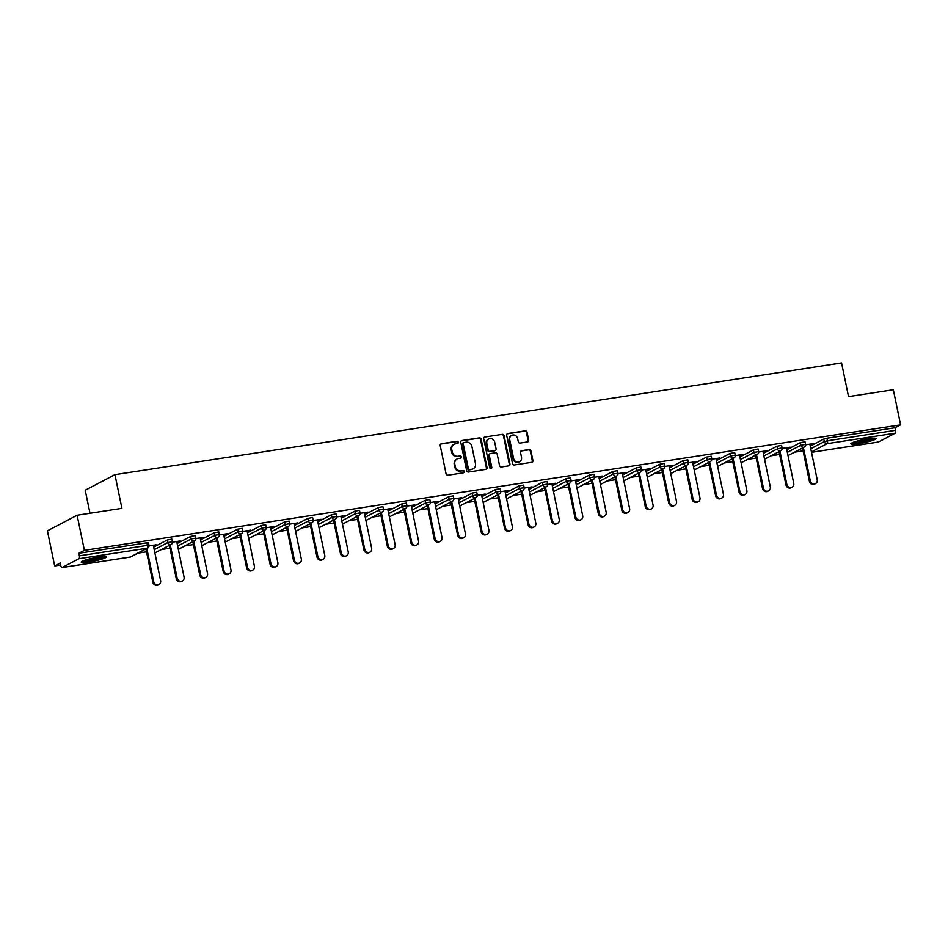 <?xml version="1.0" encoding="UTF-8"?>
<svg xmlns="http://www.w3.org/2000/svg" width="948" height="948" viewBox="0 0 948 948"><rect width="100%" height="100%" fill="white"/><g stroke="black" fill="none" stroke-linecap="round" stroke-linejoin="round"><path stroke-width="1.42" d="M458.287 442.254A1.138 1.031 62.3 0 0 457.031 441.306L441.353 443.723A1.623 1.481 62.3 0 0 440.204 445.524L446.07 473.858A1.623 1.481 62.3 0 0 447.871 475.209L463.548 472.791A1.138 1.031 62.3 0 0 464.354 471.535A1.138 1.031 62.3 0 0 463.098 470.587L461.06 470.907A5.178 4.74 62.3 0 1 455.301 466.594L454.815 464.236A5.178 4.74 62.3 0 1 458.488 458.465L460.515 458.157A1.138 1.031 62.3 0 0 461.321 456.889A1.138 1.031 62.3 0 0 460.064 455.952L458.038 456.261A5.178 4.74 62.3 0 1 452.267 451.947L451.781 449.589A5.178 4.74 62.3 0 1 455.455 443.83L457.481 443.51A1.138 1.031 62.3 0 0 458.287 442.254M457.457 443.522A1.138 1.031 62.3 0 0 456.438 441.626L440.761 444.031A1.623 1.481 62.3 0 0 440.654 444.055M463.525 472.803A1.138 1.031 62.3 0 0 462.494 470.907L461.06 470.907M460.491 458.157A1.138 1.031 62.3 0 0 459.472 456.261L458.038 456.261M868.107 438.758A12.869 1.564 168.3 0 0 850.866 443.806A12.869 1.564 168.3 0 0 858.841 443.628A12.869 1.564 168.3 0 0 876.071 438.58A12.869 1.564 168.3 0 0 868.107 438.758M98.497 557.104A12.869 1.564 168.3 0 0 81.255 562.14A12.869 1.564 168.3 0 0 89.231 561.963A12.869 1.564 168.3 0 0 106.46 556.926A12.869 1.564 168.3 0 0 98.497 557.104M527.526 441.922A1.623 1.481 62.3 0 0 528.676 440.121L527.029 432.17A1.623 1.481 62.3 0 0 525.228 430.819L507.82 433.497A1.623 1.481 62.3 0 0 506.67 435.298L512.536 463.643A1.623 1.481 62.3 0 0 514.337 464.982L531.757 462.304A1.623 1.481 62.3 0 0 532.906 460.503L530.916 450.904A1.623 1.481 62.3 0 0 529.114 449.553L521.661 450.703A1.623 1.481 62.3 0 0 520.511 452.504L521.495 457.268A4.337 3.958 62.3 0 1 519.563 461.712A4.337 3.958 62.3 0 1 513.603 458.476L509.74 439.825A4.337 3.958 62.3 0 1 511.671 435.381A4.337 3.958 62.3 0 1 517.632 438.604L518.283 441.721A1.623 1.481 62.3 0 0 520.085 443.072L527.526 441.922M62.153 567.532L130.243 557.057L147.07 548.24L78.968 558.704L62.153 567.532A2.477 0.96 -98.7 0 1 62.035 567.568A2.477 0.96 -98.7 0 1 60.767 565.589L60.234 563.029L54.676 565.944L47.4 530.809L77.12 515.226L121.913 508.341L114.933 474.652L841.551 362.93L848.531 396.608L893.324 389.723L900.6 424.846L84.396 550.35L78.838 553.265L79.371 555.836L147.461 545.361L146.928 542.801L78.838 553.265M77.12 515.226L84.396 550.35M481.146 439.22A1.623 1.481 62.3 0 0 479.344 437.881L461.937 440.559A1.623 1.481 62.3 0 0 460.787 442.361L466.653 470.694A1.623 1.481 62.3 0 0 468.454 472.045L485.862 469.367A1.623 1.481 62.3 0 0 487.011 467.565L481.146 439.22L480.553 439.54A1.623 1.481 62.3 0 0 478.752 438.189L461.344 440.867A1.623 1.481 62.3 0 0 461.226 440.891M484.878 437.028L502.286 434.35A1.623 1.481 62.3 0 1 504.087 435.701L509.953 464.034A1.623 1.481 62.3 0 1 508.803 465.835L501.362 466.985A1.623 1.481 62.3 0 1 499.56 465.634L497.179 454.139A1.623 1.481 62.3 0 0 495.377 452.789L490.436 453.559A1.623 1.481 62.3 0 0 489.286 455.36L491.763 467.317A1.138 1.031 62.3 0 1 489.701 467.637L483.729 438.829A1.623 1.481 62.3 0 1 484.878 437.028L502.286 434.35M114.933 474.652L85.213 490.246L89.977 513.247M78.968 558.704A2.477 0.96 -98.7 0 0 79.371 555.836M900.6 424.846L895.042 427.761L895.576 430.321A2.477 0.96 81.3 0 1 895.185 433.2L878.358 442.017A2.477 0.96 81.3 0 1 878.239 442.064A2.477 0.96 81.3 0 1 878.109 442.064M803.098 450.857L794.554 452.172M779.647 454.459L771.103 455.775M756.196 458.062L747.652 459.377M732.745 461.676L724.201 462.991M709.294 465.278L700.762 466.594M685.842 468.881L677.31 470.196M662.403 472.495L653.859 473.799M638.952 476.097L630.408 477.413M615.501 479.7L606.957 481.015M592.05 483.302L583.518 484.618M568.599 486.916L560.067 488.232M545.159 490.519L536.615 491.834M521.708 494.121L513.164 495.437M498.257 497.736L489.713 499.039M474.806 501.338L466.262 502.653M451.355 504.94L442.823 506.256M427.904 508.543L419.371 509.858M404.464 512.157L395.92 513.472M381.013 515.759L372.469 517.075M357.562 519.362L349.018 520.677M334.111 522.976L325.567 524.28M310.66 526.578L302.128 527.894M287.208 530.181L278.676 531.496M263.769 533.783L255.225 535.099M240.318 537.398L231.774 538.701M216.867 541L208.323 542.315M193.416 544.602L184.884 545.918M169.965 548.217L161.433 549.52M146.525 551.819L137.981 553.134M60.648 565.02L54.676 565.944M153.315 545.432L155.982 544.685M156.041 545.005L149.037 545.752M810.244 446.153L823.8 439.043L826.952 438.225L827.486 440.796L895.576 430.321M895.042 427.761L826.952 438.225M146.928 542.801L148.457 542.766L148.99 545.325L147.461 545.361A2.477 0.96 -98.7 0 1 147.07 548.24A2.477 2.263 62.3 0 0 147.722 548.027A2.477 2.477 0 0 0 148.99 545.325M800.349 442.645L805.03 441.804L805.563 444.363L800.882 445.216L800.349 442.645L786.793 449.767M776.91 446.259L781.579 445.406L782.112 447.977L777.443 448.819L776.91 446.259L763.341 453.369M753.459 449.862L758.139 449.008L758.673 451.58L753.992 452.433L753.459 449.862L739.89 456.972M730.007 453.464L734.688 452.623L735.221 455.182L730.541 456.035L730.007 453.464L716.451 460.586M706.556 457.078L711.237 456.225L711.77 458.796L707.09 459.638L706.556 457.078L693 464.188M683.105 460.681L687.786 459.827L688.319 462.399L683.638 463.24L683.105 460.681L669.549 467.791M659.666 464.283L664.335 463.442L664.868 466.001L660.187 466.854L659.666 464.283L646.098 471.393M636.215 467.885L640.895 467.044L641.417 469.604L636.748 470.457L636.215 467.885L622.646 475.007M612.764 471.5L617.444 470.646L617.978 473.218L613.297 474.059L612.764 471.5L599.207 478.61M589.312 475.102L593.993 474.249L594.526 476.82L589.846 477.674L589.312 475.102L575.756 482.212M565.861 478.704L570.542 477.863L571.075 480.423L566.394 481.276L565.861 478.704L552.305 485.814M542.41 482.319L547.091 481.466L547.624 484.037L542.943 484.878L542.41 482.319L528.854 489.429M518.971 485.921L523.64 485.068L524.173 487.639L519.492 488.481L518.971 485.921L505.403 493.031M495.52 489.524L500.2 488.682L500.722 491.242L496.053 492.095L495.52 489.524L481.951 496.634M472.068 493.126L476.749 492.285L477.282 494.844L472.602 495.697L472.068 493.126L458.512 500.248M448.617 496.74L453.298 495.887L453.831 498.458L449.151 499.3L448.617 496.74L435.061 503.85M425.166 500.343L429.847 499.489L430.38 502.061L425.699 502.914L425.166 500.343L411.61 507.453M401.727 503.945L406.396 503.104L406.929 505.663L402.248 506.516L401.727 503.945L388.159 511.055M378.276 507.559L382.956 506.706L383.478 509.266L378.809 510.119L378.276 507.559L364.707 514.669M354.825 511.162L359.505 510.308L360.039 512.88L355.358 513.721L354.825 511.162L341.268 518.272M331.373 514.764L336.054 513.911L336.587 516.482L331.907 517.335L331.373 514.764L317.817 521.874M307.922 518.366L312.603 517.525L313.136 520.085L308.456 520.938L307.922 518.366L294.366 525.488M284.471 521.981L289.152 521.127L289.685 523.699L285.004 524.54L284.471 521.981L270.915 529.091M261.032 525.583L265.701 524.73L266.234 527.301L261.553 528.143L261.032 525.583L247.464 532.693M237.581 529.185L242.261 528.344L242.783 530.904L238.114 531.757L237.581 529.185L224.012 536.295M214.13 532.788L218.81 531.947L219.344 534.506L214.663 535.359L214.13 532.788L200.573 539.91M190.678 536.402L195.359 535.549L195.892 538.12L191.212 538.962L190.678 536.402L177.122 543.512M167.227 540.005L171.908 539.151L172.441 541.723L167.76 542.576L167.227 540.005L153.671 547.115M176.766 541.818L180.381 540.941L172.489 542.149M200.218 538.215L203.832 537.326L195.94 538.547M223.669 534.613L227.283 533.724L219.391 534.933M247.12 531.01L250.734 530.122L242.842 531.33M270.571 527.396L274.185 526.507L266.293 527.728M294.01 523.794L297.636 522.905L289.733 524.125M317.462 520.191L321.076 519.303L313.184 520.511M340.913 516.577L344.527 515.7L336.635 516.909M364.364 512.975L367.978 512.086L360.086 513.306M387.815 509.372L391.429 508.484L383.537 509.692M411.254 505.77L414.88 504.881L406.976 506.09M434.705 502.156L438.32 501.267L430.428 502.487M458.157 498.553L461.771 497.664L453.879 498.885M481.608 494.951L485.222 494.062L477.33 495.271M505.059 491.337L508.673 490.46L500.781 491.668M528.51 487.734L532.124 486.845L524.232 488.066M551.949 484.132L555.575 483.243L547.671 484.452M575.4 480.529L579.015 479.641L571.123 480.849M598.852 476.915L602.466 476.026L594.574 477.247M622.303 473.313L625.917 472.424L618.025 473.644M645.754 469.71L649.368 468.822L641.476 470.03M669.193 466.096L672.819 465.219L664.915 466.428M692.644 462.494L696.259 461.605L688.366 462.825M716.096 458.891L719.71 458.002L711.818 459.211M739.547 455.289L743.161 454.4L735.269 455.609M762.998 451.675L766.612 450.798L758.72 452.006M786.449 448.072L790.063 447.183L782.171 448.404M809.888 444.47L813.514 443.581L805.61 444.79M454.092 444.268L453.5 444.588A5.178 4.74 62.3 0 0 451.189 449.897L451.781 449.589M457.434 456.569A5.178 4.74 62.3 0 1 451.675 452.267L451.189 449.897M457.126 458.915L456.533 459.223A5.178 4.74 62.3 0 0 454.222 464.544L454.815 464.236M460.467 471.215A5.178 4.74 62.3 0 1 454.708 466.902L454.222 464.544M485.98 469.343A1.623 1.481 62.3 0 0 486.419 467.874L480.553 439.54M464.01 442.515A1.138 1.031 62.3 0 0 463.205 443.771L468.359 468.644A1.138 1.031 62.3 0 0 469.627 469.592L471.76 469.26A5.178 4.74 62.3 0 0 475.446 463.489L471.914 446.496A5.178 4.74 62.3 0 0 466.155 442.183L464.01 442.515M463.418 442.823A1.138 1.031 62.3 0 0 462.612 444.079L463.205 443.771M473.123 468.81L472.531 469.118A5.178 4.74 62.3 0 1 471.168 469.568L469.023 469.9A1.138 1.031 62.3 0 1 467.767 468.952L462.612 444.079M508.922 465.812A1.623 1.481 62.3 0 0 509.36 464.342L503.495 436.009A1.623 1.481 62.3 0 0 501.693 434.658M490.009 453.689L489.417 454.009A1.623 1.481 62.3 0 0 488.694 455.668L491.171 467.637L491.763 467.317M490.934 468.585A1.138 1.031 62.3 0 0 491.171 467.637M494.702 442.218A4.337 3.958 62.3 0 0 488.753 438.983A4.337 3.958 62.3 0 0 486.81 443.427L488.173 450.004A1.623 1.481 62.3 0 0 489.974 451.355L494.915 450.584A1.623 1.481 62.3 0 0 496.065 448.783L494.702 442.218M488.753 438.983L488.149 439.303A4.337 3.958 62.3 0 0 486.217 443.747L486.81 443.427M495.342 450.454L494.749 450.762A1.623 1.481 62.3 0 1 494.323 450.904L489.381 451.663A1.623 1.481 62.3 0 1 487.58 450.312L486.217 443.747M511.671 435.381L511.079 435.689A4.337 3.958 62.3 0 0 509.147 440.133L509.74 439.825M519.563 461.712L518.971 462.02A4.337 3.958 62.3 0 1 513.01 458.796L509.147 440.133M531.864 462.292A1.623 1.481 62.3 0 0 532.302 460.823L530.323 451.212A1.623 1.481 62.3 0 0 528.522 449.873L521.068 451.011A1.623 1.481 62.3 0 0 520.962 451.035M527.645 441.898A1.623 1.481 62.3 0 0 528.083 440.429L526.436 432.478A1.623 1.481 62.3 0 0 524.635 431.139L507.227 433.805A1.623 1.481 62.3 0 0 507.121 433.829M152.818 582.25L153.718 581.776A3.792 3.472 62.3 0 0 158.932 584.608L158.043 585.07A3.792 3.472 -117.7 0 1 152.818 582.25L145.933 548.963M158.932 584.608A3.792 3.472 62.3 0 0 160.627 580.709L153.256 545.112M153.718 581.776L146.822 548.489M176.269 578.636L177.157 578.173A3.792 3.472 62.3 0 0 182.383 581.005L181.495 581.468A3.792 3.472 -117.7 0 1 176.269 578.636L169.372 545.361M182.383 581.005A3.792 3.472 62.3 0 0 184.078 577.107L176.707 541.498M177.157 578.173L170.273 544.887M199.72 575.033L200.609 574.571A3.792 3.472 62.3 0 0 205.834 577.391L204.934 577.865A3.792 3.472 -117.7 0 1 199.72 575.033L192.823 541.746M205.834 577.391A3.792 3.472 62.3 0 0 207.529 573.504L200.147 537.895M200.609 574.571L193.724 541.284M223.171 571.431L224.06 570.957A3.792 3.472 62.3 0 0 229.286 573.789L228.385 574.251A3.792 3.472 -117.7 0 1 223.171 571.431L216.274 538.144M229.286 573.789A3.792 3.472 62.3 0 0 230.98 569.902L223.598 534.293M224.06 570.957L217.163 537.682M246.622 567.816L247.511 567.354A3.792 3.472 62.3 0 0 252.725 570.186L251.836 570.649A3.792 3.472 -117.7 0 1 246.622 567.816L239.726 534.542M252.725 570.186A3.792 3.472 62.3 0 0 254.419 566.288L247.049 530.679M247.511 567.354L240.614 534.068M270.062 564.214L270.962 563.752A3.792 3.472 62.3 0 0 276.176 566.572L275.287 567.046A3.792 3.472 -117.7 0 1 270.062 564.214L263.177 530.927M276.176 566.572A3.792 3.472 62.3 0 0 277.871 562.685L270.5 527.076M270.962 563.752L264.065 530.465M104.055 556.512A11.139 1.351 -11.7 0 1 100.381 557.957A11.139 1.351 -11.7 0 1 83.317 560.813M86.244 559.818A10.309 1.256 168.3 0 0 99.706 557.175A10.309 1.256 168.3 0 0 100.962 556.76M82.322 561.24A12.786 1.552 168.3 0 0 101.377 557.91A12.786 1.552 168.3 0 0 105.133 556.523M873.665 438.177A11.139 1.351 -11.7 0 1 869.991 439.611A11.139 1.351 -11.7 0 1 852.927 442.467M855.854 441.472A10.309 1.256 168.3 0 0 869.316 438.829A10.309 1.256 168.3 0 0 870.572 438.426M851.932 442.906A12.786 1.552 168.3 0 0 870.987 439.564A12.786 1.552 168.3 0 0 874.743 438.177M293.513 560.612L294.401 560.138A3.792 3.472 62.3 0 0 299.627 562.97L298.738 563.444A3.792 3.472 -117.7 0 1 293.513 560.612L286.628 527.325M299.627 562.97A3.792 3.472 62.3 0 0 301.322 559.083L293.951 523.474M294.401 560.138L287.517 526.863M316.964 557.009L317.853 556.535A3.792 3.472 62.3 0 0 323.078 559.367L322.19 559.83A3.792 3.472 -117.7 0 1 316.964 557.009L310.067 523.723M323.078 559.367A3.792 3.472 62.3 0 0 324.773 555.469L317.402 519.871M317.853 556.535L310.968 523.249M340.415 553.395L341.304 552.933A3.792 3.472 62.3 0 0 346.53 555.765L345.629 556.227A3.792 3.472 -117.7 0 1 340.415 553.395L333.518 520.12M346.53 555.765A3.792 3.472 62.3 0 0 348.224 551.866L340.842 516.257M341.304 552.933L334.407 519.646M363.866 549.793L364.755 549.33A3.792 3.472 62.3 0 0 369.969 552.151L369.08 552.625A3.792 3.472 -117.7 0 1 363.866 549.793L356.969 516.506M369.969 552.151A3.792 3.472 62.3 0 0 371.663 548.264L364.293 512.655M364.755 549.33L357.858 516.044M387.317 546.19L388.206 545.716A3.792 3.472 62.3 0 0 393.42 548.548L392.531 549.022A3.792 3.472 -117.7 0 1 387.317 546.19L380.421 512.904M393.42 548.548A3.792 3.472 62.3 0 0 395.115 544.662L387.744 509.052M388.206 545.716L381.309 512.441M410.757 542.576L411.657 542.114A3.792 3.472 62.3 0 0 416.871 544.946L415.982 545.408A3.792 3.472 -117.7 0 1 410.757 542.576L403.872 509.301M416.871 544.946A3.792 3.472 62.3 0 0 418.566 541.047L411.195 505.45M411.657 542.114L404.76 508.827M434.208 538.974L435.096 538.511A3.792 3.472 62.3 0 0 440.322 541.332L439.434 541.806A3.792 3.472 -117.7 0 1 434.208 538.974L427.323 505.687M440.322 541.332A3.792 3.472 62.3 0 0 442.017 537.445L434.646 501.836M435.096 538.511L428.212 505.225M457.659 535.371L458.548 534.897A3.792 3.472 62.3 0 0 463.773 537.729L462.873 538.203A3.792 3.472 -117.7 0 1 457.659 535.371L450.762 502.084M463.773 537.729A3.792 3.472 62.3 0 0 465.468 533.842L458.085 498.233M458.548 534.897L451.663 501.622M481.11 531.769L481.999 531.295A3.792 3.472 62.3 0 0 487.225 534.127L486.324 534.589A3.792 3.472 -117.7 0 1 481.11 531.769L474.213 498.482M487.225 534.127A3.792 3.472 62.3 0 0 488.919 530.228L481.537 494.631M481.999 531.295L475.102 498.008M504.561 528.154L505.45 527.692A3.792 3.472 62.3 0 0 510.664 530.524L509.775 530.987A3.792 3.472 -117.7 0 1 504.561 528.154L497.664 494.88M510.664 530.524A3.792 3.472 62.3 0 0 512.358 526.626L504.988 491.017M505.45 527.692L498.553 494.406M528 524.552L528.901 524.09A3.792 3.472 62.3 0 0 534.115 526.91L533.226 527.384A3.792 3.472 -117.7 0 1 528 524.552L521.116 491.265M534.115 526.91A3.792 3.472 62.3 0 0 535.81 523.023L528.439 487.414M528.901 524.09L522.004 490.803M551.452 520.95L552.352 520.476A3.792 3.472 62.3 0 0 557.566 523.308L556.677 523.782A3.792 3.472 -117.7 0 1 551.452 520.95L544.567 487.663M557.566 523.308A3.792 3.472 62.3 0 0 559.261 519.421L551.89 483.812M552.352 520.476L545.456 487.201M574.903 517.335L575.792 516.873A3.792 3.472 62.3 0 0 581.017 519.705L580.129 520.168A3.792 3.472 -117.7 0 1 574.903 517.335L568.006 484.061M581.017 519.705A3.792 3.472 62.3 0 0 582.712 515.807L575.341 480.209M575.792 516.873L568.907 483.587M598.354 513.733L599.243 513.271A3.792 3.472 62.3 0 0 604.469 516.103L603.568 516.565A3.792 3.472 -117.7 0 1 598.354 513.733L591.457 480.446M604.469 516.103A3.792 3.472 62.3 0 0 606.163 512.204L598.781 476.595M599.243 513.271L592.346 479.984M621.805 510.131L622.694 509.657A3.792 3.472 62.3 0 0 627.908 512.489L627.019 512.963A3.792 3.472 -117.7 0 1 621.805 510.131L614.908 476.844M627.908 512.489A3.792 3.472 62.3 0 0 629.602 508.602L622.232 472.993M622.694 509.657L615.797 476.382M645.256 506.528L646.145 506.054A3.792 3.472 62.3 0 0 651.359 508.886L650.47 509.349A3.792 3.472 -117.7 0 1 645.256 506.528L638.36 473.242M651.359 508.886A3.792 3.472 62.3 0 0 653.054 504.988L645.683 469.39M646.145 506.054L639.248 472.768M668.695 502.914L669.596 502.452A3.792 3.472 62.3 0 0 674.81 505.284L673.921 505.746A3.792 3.472 -117.7 0 1 668.695 502.914L661.811 469.639M674.81 505.284A3.792 3.472 62.3 0 0 676.505 501.385L669.134 465.776M669.596 502.452L662.699 469.165M692.147 499.312L693.035 498.849A3.792 3.472 62.3 0 0 698.261 501.67L697.373 502.144A3.792 3.472 -117.7 0 1 692.147 499.312L685.262 466.025M698.261 501.67A3.792 3.472 62.3 0 0 699.956 497.783L692.585 462.174M693.035 498.849L686.151 465.563M715.598 495.709L716.487 495.235A3.792 3.472 62.3 0 0 721.712 498.067L720.824 498.541A3.792 3.472 -117.7 0 1 715.598 495.709L708.701 462.423M721.712 498.067A3.792 3.472 62.3 0 0 723.407 494.181L716.024 458.571M716.487 495.235L709.602 461.96M739.049 492.107L739.938 491.633A3.792 3.472 62.3 0 0 745.164 494.465L744.263 494.927A3.792 3.472 -117.7 0 1 739.049 492.107L732.152 458.82M745.164 494.465A3.792 3.472 62.3 0 0 746.858 490.566L739.476 454.969M739.938 491.633L733.041 458.346M762.5 488.493L763.389 488.03A3.792 3.472 62.3 0 0 768.603 490.863L767.714 491.325A3.792 3.472 -117.7 0 1 762.5 488.493L755.603 455.218M768.603 490.863A3.792 3.472 62.3 0 0 770.297 486.964L762.927 451.355M763.389 488.03L756.492 454.744M785.939 484.89L786.84 484.416A3.792 3.472 62.3 0 0 792.054 487.248L791.165 487.722A3.792 3.472 -117.7 0 1 785.939 484.89L779.055 451.604M792.054 487.248A3.792 3.472 62.3 0 0 793.749 483.361L786.378 447.752M786.84 484.416L779.943 451.141M809.391 481.288L810.291 480.814A3.792 3.472 62.3 0 0 815.505 483.646L814.616 484.108A3.792 3.472 -117.7 0 1 809.391 481.288L802.506 448.001M815.505 483.646A3.792 3.472 62.3 0 0 817.2 479.747L809.829 444.15M810.291 480.814L803.394 447.527M456.438 441.626L457.031 441.306M462.494 470.907L463.098 470.587M459.472 456.261L460.064 455.952M129.995 557.092A2.477 0.96 -98.7 0 0 130.125 557.104A2.477 0.96 -98.7 0 0 130.243 557.057A2.477 2.263 62.3 0 0 130.895 556.843L147.722 548.027M895.185 433.2L827.083 443.676L811.429 451.888M811.512 452.303L878.358 442.017M810.777 448.724L824.333 441.614L827.486 440.796A2.477 0.96 81.3 0 1 827.083 443.676A2.477 2.263 -117.7 0 1 824.333 441.614L823.8 439.043M154.204 549.686L167.76 542.576A2.477 2.263 -117.7 0 0 170.522 544.626A2.477 2.263 62.3 0 0 171.161 544.413A2.477 2.477 0 0 0 172.441 541.723M177.655 546.084L191.212 538.962A2.477 2.263 -117.7 0 0 193.961 541.024A2.477 2.263 62.3 0 0 194.613 540.81A2.477 2.477 0 0 0 195.892 538.12M201.094 542.469L214.663 535.359A2.477 2.263 -117.7 0 0 217.412 537.421A2.477 2.263 62.3 0 0 218.064 537.208A2.477 2.477 0 0 0 219.344 534.506M224.546 538.867L238.114 531.757A2.477 2.263 -117.7 0 0 240.863 533.819A2.477 2.263 62.3 0 0 241.515 533.606A2.477 2.477 0 0 0 242.783 530.904M247.997 535.264L261.553 528.143A2.477 2.263 -117.7 0 0 264.314 530.205A2.477 2.263 62.3 0 0 264.966 529.991A2.477 2.477 0 0 0 266.234 527.301M271.448 531.65L285.004 524.54A2.477 2.263 -117.7 0 0 287.765 526.602A2.477 2.263 62.3 0 0 288.417 526.389A2.477 2.477 0 0 0 289.685 523.699M294.899 528.048L308.456 520.938A2.477 2.263 -117.7 0 0 311.205 523A2.477 2.263 62.3 0 0 311.856 522.786A2.477 2.477 0 0 0 313.136 520.085M318.35 524.445L331.907 517.335A2.477 2.263 -117.7 0 0 334.656 519.386A2.477 2.263 62.3 0 0 335.308 519.172A2.477 2.477 0 0 0 336.587 516.482M341.79 520.843L355.358 513.721A2.477 2.263 -117.7 0 0 358.107 515.783A2.477 2.263 62.3 0 0 358.759 515.57A2.477 2.477 0 0 0 360.039 512.88M365.241 517.229L378.809 510.119A2.477 2.263 -117.7 0 0 381.558 512.181A2.477 2.263 62.3 0 0 382.21 511.967A2.477 2.477 0 0 0 383.478 509.266M388.692 513.626L402.248 506.516A2.477 2.263 -117.7 0 0 405.009 508.578A2.477 2.263 62.3 0 0 405.661 508.365A2.477 2.477 0 0 0 406.929 505.663M412.143 510.024L425.699 502.914A2.477 2.263 -117.7 0 0 428.46 504.964A2.477 2.263 62.3 0 0 429.112 504.751A2.477 2.477 0 0 0 430.38 502.061M435.594 506.41L449.151 499.3A2.477 2.263 -117.7 0 0 451.9 501.362A2.477 2.263 62.3 0 0 452.551 501.148A2.477 2.477 0 0 0 453.831 498.458M459.033 502.807L472.602 495.697A2.477 2.263 -117.7 0 0 475.351 497.759A2.477 2.263 62.3 0 0 476.003 497.546A2.477 2.477 0 0 0 477.282 494.844M482.485 499.205L496.053 492.095A2.477 2.263 -117.7 0 0 498.802 494.145A2.477 2.263 62.3 0 0 499.454 493.932A2.477 2.477 0 0 0 500.722 491.242M505.936 495.603L519.492 488.481A2.477 2.263 -117.7 0 0 522.253 490.543A2.477 2.263 62.3 0 0 522.905 490.329A2.477 2.477 0 0 0 524.173 487.639M529.387 491.988L542.943 484.878A2.477 2.263 -117.7 0 0 545.704 486.94A2.477 2.263 62.3 0 0 546.356 486.727A2.477 2.477 0 0 0 547.624 484.037M552.838 488.386L566.394 481.276A2.477 2.263 -117.7 0 0 569.144 483.338A2.477 2.263 62.3 0 0 569.795 483.125A2.477 2.477 0 0 0 571.075 480.423M576.289 484.784L589.846 477.674A2.477 2.263 -117.7 0 0 592.595 479.724A2.477 2.263 62.3 0 0 593.247 479.51A2.477 2.477 0 0 0 594.526 476.82M599.729 481.169L613.297 474.059A2.477 2.263 -117.7 0 0 616.046 476.121A2.477 2.263 62.3 0 0 616.698 475.908A2.477 2.477 0 0 0 617.978 473.218M623.18 477.567L636.748 470.457A2.477 2.263 -117.7 0 0 639.497 472.519A2.477 2.263 62.3 0 0 640.149 472.305A2.477 2.477 0 0 0 641.417 469.604M646.631 473.964L660.187 466.854A2.477 2.263 -117.7 0 0 662.948 468.904A2.477 2.263 62.3 0 0 663.6 468.691A2.477 2.477 0 0 0 664.868 466.001M670.082 470.362L683.638 463.24A2.477 2.263 -117.7 0 0 686.399 465.302A2.477 2.263 62.3 0 0 687.051 465.089A2.477 2.477 0 0 0 688.319 462.399M693.533 466.748L707.09 459.638A2.477 2.263 -117.7 0 0 709.839 461.7A2.477 2.263 62.3 0 0 710.49 461.486A2.477 2.477 0 0 0 711.77 458.796M716.972 463.145L730.541 456.035A2.477 2.263 -117.7 0 0 733.29 458.097A2.477 2.263 62.3 0 0 733.942 457.884A2.477 2.477 0 0 0 735.221 455.182M740.424 459.543L753.992 452.433A2.477 2.263 -117.7 0 0 756.741 454.483A2.477 2.263 62.3 0 0 757.393 454.27A2.477 2.477 0 0 0 758.673 451.58M763.875 455.941L777.443 448.819A2.477 2.263 -117.7 0 0 780.192 450.881A2.477 2.263 62.3 0 0 780.844 450.667A2.477 2.477 0 0 0 782.112 447.977M787.326 452.326L800.882 445.216A2.477 2.263 -117.7 0 0 803.643 447.278A2.477 2.263 62.3 0 0 804.295 447.065A2.477 2.477 0 0 0 805.563 444.363M451.675 452.267L452.267 451.947M454.708 466.902L455.301 466.594M440.761 444.031L441.353 443.723M486.419 467.874L487.011 467.565M461.344 440.867L461.937 440.559M478.752 438.189L479.344 437.881M467.767 468.952L468.359 468.644M469.023 469.9L469.627 469.592M471.168 469.568L471.76 469.26M503.495 436.009L504.087 435.701M509.36 464.342L509.953 464.034M488.694 455.668L489.286 455.36M487.58 450.312L488.173 450.004M489.381 451.663L489.974 451.355M494.323 450.904L494.915 450.584M513.01 458.796L513.603 458.476M521.068 451.011L521.661 450.703M528.522 449.873L529.114 449.553M530.323 451.212L530.916 450.904M532.302 460.823L532.906 460.503M507.227 433.805L507.82 433.497M524.635 431.139L525.228 430.819M526.436 432.478L527.029 432.17M528.083 440.429L528.676 440.121M62.035 567.568L130.125 557.104A2.477 2.477 0 0 0 130.895 556.843M811.524 452.326L878.239 442.064M154.88 552.957L171.161 544.413M178.331 549.354L194.613 540.81M201.782 545.752L218.064 537.208M225.221 542.138L241.515 533.606M248.672 538.535L264.966 529.991M272.123 534.933L288.417 526.389M295.575 531.33L311.856 522.786M319.026 527.716L335.308 519.172M342.477 524.114L358.759 515.57M365.916 520.511L382.21 511.967M389.367 516.897L405.661 508.365M412.818 513.295L429.112 504.751M436.27 509.692L452.551 501.148M459.721 506.09L476.003 497.546M483.172 502.476L499.454 493.932M506.611 498.873L522.905 490.329M530.062 495.271L546.356 486.727M553.514 491.656L569.795 483.125M576.965 488.054L593.247 479.51M600.416 484.452L616.698 475.908M623.855 480.849L640.149 472.305M647.306 477.235L663.6 468.691M670.757 473.633L687.051 465.089M694.209 470.03L710.49 461.486M717.66 466.416L733.942 457.884M741.111 462.814L757.393 454.27M764.55 459.211L780.844 450.667M788.001 455.609L804.295 447.065M463.122 442.917L463.714 442.609"/></g></svg>

